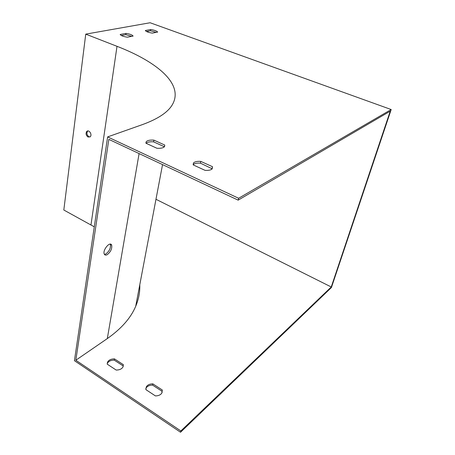 <?xml version="1.0" encoding="UTF-8"?>
<svg xmlns="http://www.w3.org/2000/svg" width="455" height="455" viewBox="0 0 455 455"><rect width="100%" height="100%" fill="white"/><g stroke="black" fill="none" stroke-linecap="round" stroke-linejoin="round"><path stroke-width="0.68" d="M212.229 168.822L200.422 163.163C196.844 162.913 194.421 163.43 193.159 164.71M131.745 36.332L125.802 34.654L121.331 35.507M156.247 32.35L150.474 30.747L146.51 31.503M164.397 146.766L153.597 141.852C149.945 141.585 147.437 142.057 146.083 143.285M139.776 284.802C140.077 291.939 138.718 299.106 135.704 306.295C130.824 317.937 121.36 328.698 107.312 338.588L75.831 360.235L108.836 139.361L238.158 200.143L390.242 111.174L331.251 286.986L155.974 199.284M152.846 383.849L162.344 390.032L161.804 393.103C160.552 394.929 158.431 395.867 155.428 395.918L145.862 389.611L146.328 386.824C147.562 384.879 149.735 383.889 152.846 383.849L152.573 385.112L162.06 391.3L162.139 392.438M114.455 358.881L123.373 364.683L123.06 366.815C121.912 368.925 119.625 370.012 116.201 370.069L107.221 364.154L107.488 362.282C108.609 360.059 110.935 358.921 114.455 358.881L114.228 360.127L123.14 365.934L123.18 366.537M75.831 360.235L180.862 430.948L331.251 286.986M89.959 136.966L88.93 136.75C86.825 135.107 86.387 133.247 87.61 131.159L87.878 130.943M107.175 254.692C110.69 251.922 112.192 248.737 111.674 245.148C110.133 240.843 102.358 250.159 104.263 254.078C104.804 255.204 105.776 255.409 107.175 254.692M391.186 109.536L150.122 22.75L85.739 34.136L117.009 46.313C157.805 62.096 184.275 84.511 172.257 104.838C167.827 112.362 157.919 118.937 142.54 124.562L107.625 136.909L238.619 198.272L391.186 109.536L331.416 287.537L180.538 432.25L180.862 430.948M238.619 198.272L238.158 200.143M147.892 32.089L148.034 31.213M85.739 34.136L63.814 210.017L94.282 226.823M88.082 137.04L90.226 136.745C92.53 134.669 88.907 129.129 86.763 131.438C85.534 133.531 85.972 135.397 88.082 137.04M110.207 244.13L110.355 244.415C110.878 248.003 109.382 251.183 105.867 253.947L104.411 254.368M107.625 136.909L74.427 360.678L180.538 432.25M212.496 166.701L212.184 168.873C210.915 170.085 208.532 170.574 205.034 170.341L193.238 164.926L193.511 162.958C194.763 161.667 197.191 161.15 200.803 161.4L212.496 166.701L212.098 168.475M127.32 37.191C123.368 36.576 120.984 35.672 120.165 34.478L125.995 33.386C129.868 33.983 132.246 34.876 133.116 36.064L127.32 37.191M152.334 33.118C148.552 32.527 146.214 31.668 145.31 30.536L150.679 29.524C154.387 30.098 156.719 30.951 157.663 32.072L152.334 33.118M164.755 145.048L164.579 146.538C163.43 147.943 160.865 148.512 156.884 148.245L145.947 143.223L146.1 141.915C147.221 140.436 149.826 139.844 153.909 140.129L164.755 145.048L164.443 146.715M145.799 388.65L146.061 388.092C147.295 386.147 149.468 385.152 152.573 385.112M107.198 363.716L107.266 363.539C108.392 361.31 110.713 360.172 114.228 360.127M123.373 364.683L123.14 365.934M153.909 140.129L153.597 141.852M150.679 29.524L150.474 30.747M125.995 33.386L125.802 34.654M162.344 390.032L162.06 391.3M200.803 161.4L200.422 163.163M107.312 338.588L139.094 153.585M117.009 46.313L90.972 224.946M135.704 306.295L162.543 164.608M107.488 362.282L107.266 363.539M146.1 141.915L145.901 143.041M146.328 386.824L146.061 388.092M193.511 162.958L193.148 164.676M111.674 245.148L110.355 244.415M87.61 131.159L86.763 131.438"/></g></svg>

